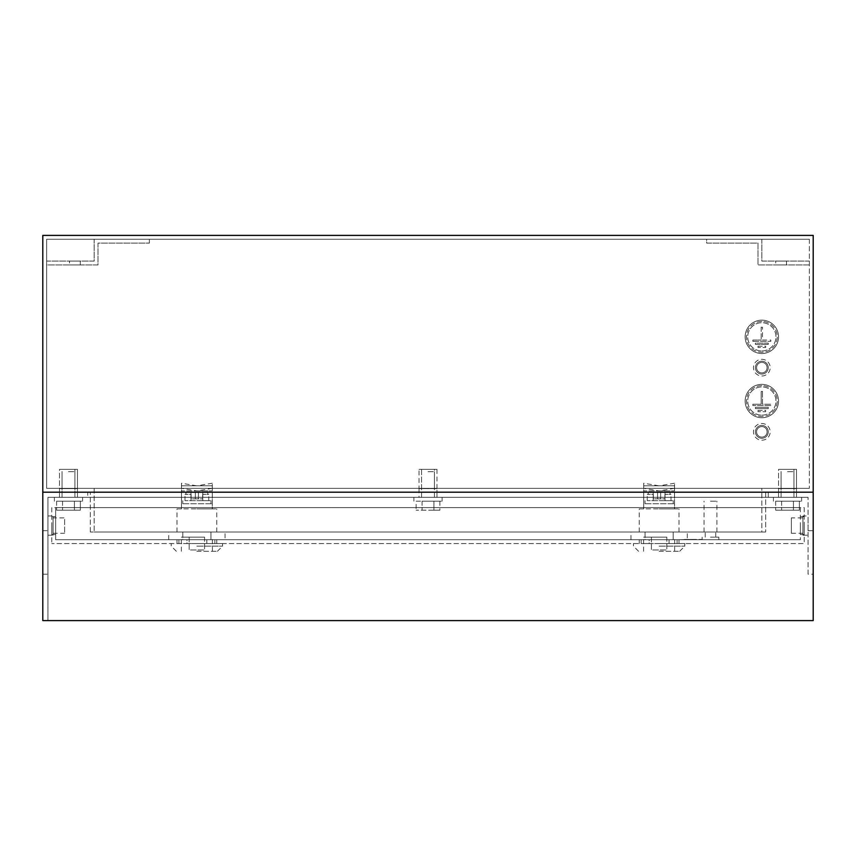 <?xml version="1.0" encoding="UTF-8"?>
<svg xmlns="http://www.w3.org/2000/svg" width="856" height="856" viewBox="0 0 856 856"><rect width="100%" height="100%" fill="white"/><g stroke="black" fill="none" stroke-linecap="round" stroke-linejoin="round"><path stroke-width="0.64" stroke-dasharray="4.28 3.21" d="M793.94 469.345L793.94 488.605L781.1 488.605L793.94 488.605L781.1 488.605L793.94 488.605L793.94 469.345L781.1 469.345L781.1 488.605L781.1 469.345L793.94 469.345M796.508 469.345L778.532 469.345L778.532 488.348L796.508 488.348L778.532 488.348L796.508 488.348L778.532 488.348L778.532 469.345L796.508 469.345L796.508 488.348L796.508 469.345L778.532 469.345L796.508 469.345M434.42 469.345L421.58 469.345L434.42 469.345L434.42 488.605L421.58 488.605L434.42 488.605M421.58 469.345L421.58 488.605M419.012 469.345L436.988 469.345L419.012 469.345L419.012 488.348L436.988 488.348L419.012 488.348M436.988 469.345L436.988 488.348M74.9 469.345L74.9 488.605L62.06 488.605L74.9 488.605L62.06 488.605L74.9 488.605L74.9 469.345L62.06 469.345L62.06 488.605L62.06 469.345L74.9 469.345M77.468 469.345L59.492 469.345L59.492 488.348L77.468 488.348L59.492 488.348L77.468 488.348L59.492 488.348L59.492 469.345L77.468 469.345L77.468 488.348L77.468 469.345L59.492 469.345L77.468 469.345M796.508 488.605L796.508 492.2L778.532 492.2L796.508 492.2L778.532 492.2L796.508 492.2L778.532 492.2L796.508 492.2L787.52 492.2L796.508 492.2L796.508 488.605L778.532 488.605L778.532 492.2L778.532 488.605L796.508 488.605M436.988 488.605L419.012 488.605L436.988 488.605L436.988 492.2L419.012 492.2L436.988 492.2L419.012 492.2L436.988 492.2L436.988 497.336L428 497.336L442.124 497.336L413.876 497.336L436.988 497.336M419.012 488.605L419.012 497.336M77.468 488.605L77.468 492.2L59.492 492.2L77.468 492.2L59.492 492.2L77.468 492.2L59.492 492.2L77.468 492.2L68.48 492.2L77.468 492.2L77.468 488.605L59.492 488.605L59.492 492.2L59.492 488.605L77.468 488.605M69.507 261.08L80.293 261.08L69.507 261.08L80.293 261.08L69.507 261.08L80.293 261.08L80.293 264.932L69.507 264.932L80.293 264.932L69.507 264.932L80.293 264.932L69.507 264.932L80.293 264.932L80.293 261.08L69.507 261.08L69.507 264.932M80.293 261.08L80.293 264.932M775.707 261.08L786.493 261.08L775.707 261.08L786.493 261.08L775.707 261.08L786.493 261.08L786.493 264.932L775.707 264.932L786.493 264.932L775.707 264.932L786.493 264.932L775.707 264.932L786.493 264.932L786.493 261.08L775.707 261.08L775.707 264.932M786.493 261.08L786.493 264.932M761.84 350.96A14.124 14.124 0 0 0 775.964 336.836A14.124 14.124 0 0 0 761.84 322.712A14.124 14.124 0 0 0 747.716 336.836A14.124 14.124 0 0 0 761.84 350.96A14.124 14.124 0 0 0 775.964 336.836A14.124 14.124 0 0 0 761.84 322.712A14.124 14.124 0 0 0 747.716 336.836A14.124 14.124 0 0 0 761.84 350.96M761.84 321.428A15.408 15.408 0 0 0 746.432 336.836A15.408 15.408 0 0 0 761.84 352.244A15.408 15.408 0 0 0 777.248 336.836A15.408 15.408 0 0 0 761.84 321.428A15.408 15.408 0 0 0 746.432 336.836A15.408 15.408 0 0 0 761.84 352.244A15.408 15.408 0 0 0 777.248 336.836A15.408 15.408 0 0 0 761.84 321.428M761.84 320.144A16.692 16.692 0 0 1 778.532 336.836A16.692 16.692 0 0 1 761.84 353.528A16.692 16.692 0 0 0 778.532 336.836A16.692 16.692 0 0 0 761.84 320.144A16.692 16.692 0 0 0 745.148 336.836A16.692 16.692 0 0 0 761.84 353.528A16.692 16.692 0 0 1 745.148 336.836A16.692 16.692 0 0 1 761.84 320.144M761.84 374.072A6.42 6.42 0 0 0 768.26 367.652A6.42 6.42 0 0 0 761.84 361.232A6.42 6.42 0 0 0 755.42 367.652A6.42 6.42 0 0 0 761.84 374.072A6.42 6.42 0 0 0 768.26 367.652A6.42 6.42 0 0 0 761.84 361.232A6.42 6.42 0 0 0 755.42 367.652A6.42 6.42 0 0 0 761.84 374.072M761.84 372.916A5.264 5.264 0 0 0 767.104 367.652A5.264 5.264 0 0 0 761.84 362.388A5.264 5.264 0 0 0 756.576 367.652A5.264 5.264 0 0 0 761.84 372.916A5.264 5.264 0 0 0 767.104 367.652A5.264 5.264 0 0 0 761.84 362.388A5.264 5.264 0 0 0 756.576 367.652A5.264 5.264 0 0 0 761.84 372.916M761.84 375.998A8.346 8.346 0 0 0 770.186 367.652A8.346 8.346 0 0 0 761.84 359.306A8.346 8.346 0 0 0 753.494 367.652A8.346 8.346 0 0 0 761.84 375.998A8.346 8.346 0 0 0 770.186 367.652A8.346 8.346 0 0 0 761.84 359.306A8.346 8.346 0 0 0 753.494 367.652A8.346 8.346 0 0 0 761.84 375.998M761.84 385.628A15.408 15.408 0 0 0 746.432 401.036A15.408 15.408 0 0 0 761.84 416.444A15.408 15.408 0 0 0 777.248 401.036A15.408 15.408 0 0 0 761.84 385.628A15.408 15.408 0 0 0 746.432 401.036A15.408 15.408 0 0 0 761.84 416.444A15.408 15.408 0 0 0 777.248 401.036A15.408 15.408 0 0 0 761.84 385.628M761.84 415.16A14.124 14.124 0 0 0 775.964 401.036A14.124 14.124 0 0 0 761.84 386.912A14.124 14.124 0 0 0 747.716 401.036A14.124 14.124 0 0 0 761.84 415.16A14.124 14.124 0 0 0 775.964 401.036A14.124 14.124 0 0 0 761.84 386.912A14.124 14.124 0 0 0 747.716 401.036A14.124 14.124 0 0 0 761.84 415.16M761.84 384.344A16.692 16.692 0 0 1 778.532 401.036A16.692 16.692 0 0 1 761.84 417.728A16.692 16.692 0 0 0 778.532 401.036A16.692 16.692 0 0 0 761.84 384.344A16.692 16.692 0 0 0 745.148 401.036A16.692 16.692 0 0 0 761.84 417.728A16.692 16.692 0 0 1 745.148 401.036A16.692 16.692 0 0 1 761.84 384.344M761.84 438.272A6.42 6.42 0 0 0 768.26 431.852A6.42 6.42 0 0 0 761.84 425.432A6.42 6.42 0 0 0 755.42 431.852A6.42 6.42 0 0 0 761.84 438.272A6.42 6.42 0 0 0 768.26 431.852A6.42 6.42 0 0 0 761.84 425.432A6.42 6.42 0 0 0 755.42 431.852A6.42 6.42 0 0 0 761.84 438.272M761.84 437.116A5.264 5.264 0 0 0 767.104 431.852A5.264 5.264 0 0 0 761.84 426.588A5.264 5.264 0 0 0 756.576 431.852A5.264 5.264 0 0 0 761.84 437.116A5.264 5.264 0 0 0 767.104 431.852A5.264 5.264 0 0 0 761.84 426.588A5.264 5.264 0 0 0 756.576 431.852A5.264 5.264 0 0 0 761.84 437.116M761.84 440.198A8.346 8.346 0 0 0 770.186 431.852A8.346 8.346 0 0 0 761.84 423.506A8.346 8.346 0 0 0 753.494 431.852A8.346 8.346 0 0 0 761.84 440.198A8.346 8.346 0 0 0 770.186 431.852A8.346 8.346 0 0 0 761.84 423.506A8.346 8.346 0 0 0 753.494 431.852A8.346 8.346 0 0 0 761.84 440.198M46.652 239.252L46.652 488.348L809.348 488.348L46.652 488.348L46.652 239.252L809.348 239.252L46.652 239.252M46.652 261.08L46.652 264.932L98.012 264.932L98.012 243.104L149.372 243.104L149.372 239.252L94.16 239.252L94.16 261.08L46.652 261.08L46.652 264.932L98.012 264.932L98.012 243.104L149.372 243.104L149.372 239.252L94.16 239.252L94.16 261.08L46.652 261.08M761.84 239.252L706.628 239.252L706.628 243.104L757.988 243.104L757.988 264.932L809.348 264.932L809.348 261.08L761.84 261.08L761.84 239.252L706.628 239.252L706.628 243.104L757.988 243.104L757.988 264.932L809.348 264.932L809.348 261.08L761.84 261.08L761.84 239.252M813.2 235.4L42.8 235.4L42.8 492.2L87.74 492.2L87.74 497.336L47.936 497.336L47.936 620.6L47.936 497.336L808.064 497.336L87.74 497.336L87.74 492.2L768.26 492.2L768.26 497.336L768.26 492.2L813.2 492.2L42.8 492.2L42.8 620.6L813.2 620.6L813.2 235.4M761.84 488.348L94.16 488.348L761.84 488.348L761.84 532.004L94.16 532.004L761.84 532.004L761.84 488.348M94.16 488.348L94.16 532.004L94.16 488.348M765.692 532.004L90.308 532.004L765.692 532.004L765.692 492.2L90.308 492.2L765.692 492.2L765.692 532.004M90.308 532.004L90.308 492.2L90.308 532.004M809.348 239.252L809.348 488.348L809.348 239.252M762.482 391.406L762.482 404.246L770.828 404.246L770.828 405.53L752.852 405.53L770.828 405.53L770.828 404.246L762.482 404.246L762.482 391.406L761.198 391.406L761.198 404.246L752.852 404.246L752.852 405.53L752.852 404.246L761.198 404.246L761.198 391.406L762.482 391.406M755.42 407.328L768.26 407.328L768.26 408.612L755.42 408.612L768.26 408.612L768.26 407.328L755.42 407.328L755.42 408.612L755.42 407.328M757.988 410.409L765.692 410.409L765.692 411.693L757.988 411.693L765.692 411.693L765.692 410.409L757.988 410.409L757.988 411.693L757.988 410.409M762.482 340.046L770.828 340.046L770.828 341.33L770.828 340.046L762.482 340.046L762.482 327.206L762.482 340.046M752.852 341.33L770.828 341.33L752.852 341.33L752.852 340.046L752.852 341.33M752.852 340.046L761.198 340.046L752.852 340.046M761.198 327.206L761.198 340.046L761.198 327.206L762.482 327.206L761.198 327.206M768.26 343.128L768.26 344.412L768.26 343.128L755.42 343.128L755.42 344.412L768.26 344.412L755.42 344.412L755.42 343.128L768.26 343.128M757.988 346.209L765.692 346.209L765.692 347.493L757.988 347.493L765.692 347.493L765.692 346.209L757.988 346.209L757.988 347.493L757.988 346.209M212.288 488.348L196.88 490.916L212.288 490.916L181.472 490.916L181.472 508.892L212.288 508.892L176.978 508.892L181.472 508.892L181.472 503.756L212.288 503.756L181.472 503.756L181.472 485.78L212.288 485.78L212.288 483.244L212.288 508.892L216.782 508.892L196.88 508.892L212.288 508.892L212.288 485.78L181.472 485.78L181.472 483.244L181.472 490.916L196.88 490.916L181.472 488.348M196.88 500.674L211.004 500.674L196.88 500.674M196.88 532.004L216.782 532.004L196.88 532.004M196.88 543.56L222.56 543.56L196.88 543.56M196.88 539.708L216.782 539.708L196.88 539.708M196.88 546.128L222.56 546.128L196.88 546.128M196.88 551.264L217.424 551.264L196.88 551.264M196.88 537.14L181.344 537.14L196.88 537.14M182.799 539.708L210.961 539.708L182.799 539.708L182.799 532.004L168.707 532.004L210.961 532.004L182.799 532.004L182.799 539.708M225.053 539.708L210.961 539.708L225.053 539.708L225.053 532.004L210.961 532.004L225.053 532.004M189.176 537.14L204.584 537.14L189.176 537.14L189.176 549.98L204.584 549.98L189.176 549.98L189.176 537.14M204.584 537.14L204.584 549.98L204.584 537.14M168.707 539.708L168.707 532.004M210.961 539.708L210.961 532.004L210.961 539.708M212.288 483.244L197.137 485.78M196.623 485.78L181.472 483.244M191.102 498.877L191.102 494.383L185.014 494.383L191.102 494.383L191.102 498.877L195.339 498.877L195.339 492.457L198.421 492.457L185.913 492.457L185.913 494.383L185.913 492.457L195.339 492.457L195.339 498.877L198.421 498.877L198.421 492.457L207.848 492.457L207.848 494.383L202.658 494.383L208.746 494.383L207.848 494.383L207.848 492.457L198.421 492.457L198.421 498.877L202.658 498.877L202.658 494.383L202.658 498.877L191.102 498.877M198.421 498.877L198.421 492.457L198.421 498.877M195.339 498.877L195.339 492.457L195.339 498.877M208.746 500.674L185.014 500.674L202.808 500.674L202.808 492.457L207.848 492.457L190.952 492.457L202.808 492.457L202.808 500.674L208.746 500.674L208.746 494.383M185.913 492.457L190.952 492.457L185.913 492.457M190.952 500.674L190.952 492.457L190.952 500.674M185.014 500.674L185.014 494.383M800.36 525.584L800.36 534.572L800.36 525.584M804.212 525.584L804.212 534.572L804.212 525.584M51.788 525.584L51.788 534.572L51.788 525.584M55.64 525.584L55.64 534.572L55.64 525.584M684.8 539.451L701.492 539.451L684.8 539.451M684.8 539.708L701.492 539.708L684.8 539.708M710.48 532.004L716.9 532.004L710.48 532.004M710.48 501.188L716.9 501.188L710.48 501.188M710.48 537.14L718.826 537.14L710.48 537.14M710.48 539.708L718.826 539.708L710.48 539.708M804.212 507.608L804.212 543.56L51.788 543.56L804.212 543.56L804.212 507.608L51.788 507.608L51.788 543.56L51.788 507.608L804.212 507.608M55.64 507.608L800.36 507.608L55.64 507.608L55.64 539.708L800.36 539.708L55.64 539.708L55.64 507.608M677.096 543.56L669.071 543.56L677.096 543.56L677.096 539.708L669.071 539.708L677.096 539.708L677.096 543.56M649.169 543.56L669.071 543.56L641.144 543.56L649.169 543.56L649.169 539.708L669.071 539.708L641.144 539.708L649.169 539.708L649.169 543.56M214.856 543.56L206.831 543.56L214.856 543.56L214.856 539.708L206.831 539.708L214.856 539.708L214.856 543.56M186.929 543.56L206.831 543.56L178.904 543.56L186.929 543.56L186.929 539.708L206.831 539.708L178.904 539.708L186.929 539.708L186.929 543.56M800.36 507.608L800.36 539.708L800.36 507.608M691.22 539.451L678.38 539.708L691.22 539.451M684.158 539.451L693.788 539.708L684.158 539.451M688.652 539.451L680.948 539.708L688.652 539.451M206.831 539.708L206.831 543.56L206.831 539.708M178.904 539.708L178.904 543.56L178.904 539.708M669.071 539.708L669.071 543.56L669.071 539.708M641.144 539.708L641.144 543.56L641.144 539.708M674.528 488.348L659.12 490.916L674.528 490.916L643.712 490.916L643.712 508.892L674.528 508.892L639.218 508.892L643.712 508.892L643.712 503.756L674.528 503.756L643.712 503.756L643.712 485.78L674.528 485.78L674.528 483.244L674.528 508.892L679.022 508.892L659.12 508.892L674.528 508.892L674.528 485.78L643.712 485.78L643.712 483.244L643.712 490.916L659.12 490.916L643.712 488.348M659.12 500.674L673.244 500.674L659.12 500.674M659.12 532.004L679.022 532.004L659.12 532.004M659.12 543.56L684.8 543.56L659.12 543.56M659.12 539.708L679.022 539.708L659.12 539.708M659.12 546.128L684.8 546.128L659.12 546.128M659.12 551.264L679.664 551.264L659.12 551.264M659.12 537.14L643.584 537.14L659.12 537.14M645.039 539.708L673.201 539.708L645.039 539.708L645.039 532.004L630.947 532.004L673.201 532.004L645.039 532.004L645.039 539.708M687.293 539.708L673.201 539.708L687.293 539.708L687.293 532.004L673.201 532.004L687.293 532.004M651.416 537.14L666.824 537.14L651.416 537.14L651.416 549.98L666.824 549.98L651.416 549.98L651.416 537.14M666.824 537.14L666.824 549.98L666.824 537.14M630.947 539.708L630.947 532.004M673.201 539.708L673.201 532.004L673.201 539.708M674.528 483.244L659.377 485.78M658.863 485.78L643.712 483.244M653.342 498.877L653.342 494.383L647.254 494.383L653.342 494.383L653.342 498.877L657.579 498.877L657.579 492.457L660.661 492.457L648.153 492.457L648.153 494.383L648.153 492.457L657.579 492.457L657.579 498.877L660.661 498.877L660.661 492.457L670.088 492.457L670.088 494.383L664.898 494.383L670.986 494.383L670.088 494.383L670.088 492.457L660.661 492.457L660.661 498.877L664.898 498.877L664.898 494.383L664.898 498.877L653.342 498.877M660.661 498.877L660.661 492.457L660.661 498.877M657.579 498.877L657.579 492.457L657.579 498.877M670.986 500.674L647.254 500.674L665.048 500.674L665.048 492.457L670.088 492.457L653.192 492.457L665.048 492.457L665.048 500.674L670.986 500.674L670.986 494.383M648.153 492.457L653.192 492.457L648.153 492.457M653.192 500.674L653.192 492.457L653.192 500.674M647.254 500.674L647.254 494.383M428 471.656L434.42 471.656L428 471.656M428 501.188L442.124 501.188L428 501.188M433.928 501.188L422.072 501.188L439.866 501.188L433.928 501.188L433.928 510.176L416.134 510.176L439.866 510.176L433.928 510.176L433.928 501.188M416.134 501.188L422.072 501.188L416.134 501.188L416.134 510.176M422.072 501.188L422.072 510.176L422.072 501.188M439.866 501.188L439.866 510.176M791.372 517.88L791.372 533.288L791.372 517.88L802.928 517.88L802.928 533.288L802.928 517.88M791.372 533.288L802.928 533.288M802.928 515.954L802.928 535.214L802.928 515.954L808.064 515.954L808.064 535.214L808.064 515.954M802.928 535.214L808.064 535.214M53.072 517.88L53.072 533.288L53.072 517.88L64.628 517.88L64.628 533.288L64.628 517.88M53.072 533.288L64.628 533.288M47.936 515.954L47.936 535.214L47.936 515.954L53.072 515.954L53.072 535.214L53.072 515.954M47.936 535.214L53.072 535.214M68.48 497.336L82.604 497.336L68.48 497.336M787.52 497.336L801.644 497.336L787.52 497.336M808.064 574.173L808.064 497.336L808.064 574.173L813.2 574.173M787.52 471.656L793.94 471.656L787.52 471.656M787.52 501.188L801.644 501.188L787.52 501.188M793.448 501.188L781.592 501.188L799.386 501.188L793.448 501.188L793.448 510.176L775.654 510.176L799.386 510.176L775.654 510.176L799.386 510.176L793.448 510.176L793.448 501.188L775.654 501.188L781.592 501.188L781.592 510.176L781.592 501.188L799.386 501.188L799.386 510.176L799.386 501.188L793.448 501.188L793.448 510.176L793.448 501.188M775.654 501.188L775.654 510.176L775.654 501.188L781.592 501.188L775.654 501.188M781.592 501.188L781.592 510.176L781.592 501.188M68.48 471.656L74.9 471.656L68.48 471.656M68.48 501.188L82.604 501.188L68.48 501.188M74.408 501.188L62.552 501.188L80.346 501.188L74.408 501.188L74.408 510.176L56.614 510.176L80.346 510.176L56.614 510.176L80.346 510.176L74.408 510.176L74.408 501.188L56.614 501.188L62.552 501.188L62.552 510.176L62.552 501.188L80.346 501.188L80.346 510.176L80.346 501.188L74.408 501.188L74.408 510.176L74.408 501.188M56.614 501.188L56.614 510.176L56.614 501.188L62.552 501.188L56.614 501.188M62.552 501.188L62.552 510.176L62.552 501.188M42.8 530.72L47.936 530.72M808.064 530.72L813.2 530.72M42.8 574.173L47.936 574.173M211.004 503.756L211.004 500.674M216.782 532.004L216.782 508.892M216.782 543.56L216.782 539.708M217.424 551.264L222.56 546.128L222.56 543.56M181.344 551.264L181.344 537.14M212.416 551.264L212.416 537.14M176.336 551.264L171.2 546.128L171.2 543.56M176.978 543.56L176.978 539.708M176.978 532.004L176.978 508.892M182.756 503.756L182.756 500.674M804.212 516.596L800.36 516.596M55.64 516.596L51.788 516.596M716.9 532.004L716.9 501.188M715.744 537.14L715.744 532.004M718.826 539.708L718.826 537.14M702.134 539.708L702.134 537.14M705.216 537.14L705.216 532.004M704.06 532.004L704.06 501.188M55.64 534.572L51.788 534.572M804.212 534.572L800.36 534.572M673.244 503.756L673.244 500.674M679.022 532.004L679.022 508.892M679.022 543.56L679.022 539.708M679.664 551.264L684.8 546.128L684.8 543.56M643.584 551.264L643.584 537.14M674.656 551.264L674.656 537.14M638.576 551.264L633.44 546.128L633.44 543.56M639.218 543.56L639.218 539.708M639.218 532.004L639.218 508.892M644.996 503.756L644.996 500.674M434.42 497.336L434.42 471.656M442.124 501.188L442.124 497.336M413.876 501.188L413.876 497.336M421.58 497.336L421.58 471.656M59.492 497.336L59.492 492.2L59.492 497.336M778.532 497.336L778.532 492.2L778.532 497.336M77.468 497.336L77.468 492.2L77.468 497.336M796.508 497.336L796.508 492.2L796.508 497.336M793.94 497.336L793.94 471.656L793.94 497.336M801.644 501.188L801.644 497.336L801.644 501.188M773.396 501.188L773.396 497.336L773.396 501.188M781.1 497.336L781.1 471.656L781.1 497.336M74.9 497.336L74.9 471.656L74.9 497.336M82.604 501.188L82.604 497.336L82.604 501.188M54.356 501.188L54.356 497.336L54.356 501.188M62.06 497.336L62.06 471.656L62.06 497.336"/><path stroke-width="1.28" d="M42.8 235.4L813.2 235.4L813.2 492.2L42.8 492.2L813.2 492.2L813.2 620.6L42.8 620.6L42.8 235.4"/></g></svg>

